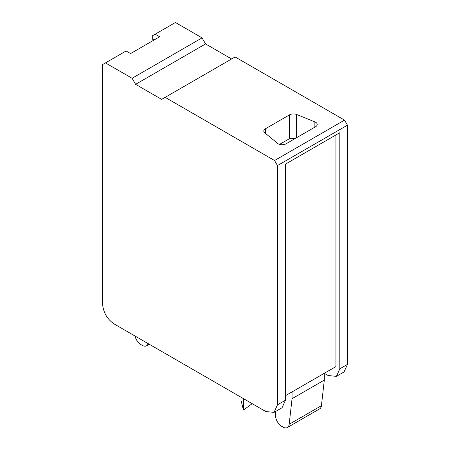 <?xml version="1.0" encoding="UTF-8"?>
<svg xmlns="http://www.w3.org/2000/svg" width="450" height="450" viewBox="0 0 450 450"><rect width="100%" height="100%" fill="white"/><g stroke="black" fill="none" stroke-linecap="round" stroke-linejoin="round"><path stroke-width="0.67" d="M105.469 62.899L132.097 78.272L135.596 84.33L161.64 99.366L235.108 56.947L344.531 120.122L347.445 125.173L347.445 364.416L344.031 371.964L336.409 376.363L339.823 368.814L339.823 132.722L285.486 164.093L285.486 400.185L282.071 407.734L274.061 412.363L265.815 411.548L114.216 324.017C107.134 319.134 103.247 312.401 102.555 303.823L102.555 64.581L126.112 50.979L130.584 53.561L159.654 36.776L155.183 34.194L175.438 22.5L202.067 37.873L205.566 43.931L231.609 58.967M165.139 97.346L274.562 160.521L277.476 165.572L277.476 404.814L274.061 412.363M274.562 160.521L344.531 120.122M277.476 165.572L347.445 125.173M135.596 84.33L205.566 43.931M132.097 78.272L202.067 37.873M324.315 373.331L328.162 375.548L336.409 376.363M155.183 34.194L152.269 35.876L152.269 39.021L154.013 40.033M335.936 134.966L335.936 366.57L285.486 395.696M264.797 132.834L277.605 143.398A5.496 3.172 -0 0 0 285.998 143.82L315.602 126.726A5.496 3.172 -0 0 0 317.216 124.481A5.496 3.172 -0 0 0 314.871 121.883L296.578 114.486A5.501 3.172 -0 0 0 289.541 114.846L265.416 128.773A5.501 3.172 -0 0 0 263.807 131.017A5.501 3.172 -0 0 0 264.797 132.834M279.568 144.388L289.541 138.634L295.965 138.066M135.011 336.026A8.797 5.079 -120 0 0 140.979 344.632L142.206 345.341A8.797 5.079 -120 0 0 146.599 345.774A8.797 5.079 -120 0 0 148.174 343.626M324.315 373.281L324.315 380.07L321.412 405.697A8.797 5.079 60 0 1 319.641 408.87L287.376 427.5A8.797 5.079 -120 0 0 289.153 424.322L321.412 405.697M324.315 380.07L292.056 398.694L289.153 424.322M275.535 411.514L275.535 415.586A8.797 5.079 -120 0 0 281.751 426.358L282.977 427.067A8.797 5.079 -120 0 0 287.376 427.5M292.056 398.694L292.056 391.905M243.439 398.627L243.439 410.085L240.992 400.269L240.992 397.215M243.439 410.085L252.18 403.673M285.486 400.185L277.476 404.814M347.445 364.416L339.823 368.814M314.871 127.153L314.871 121.883M296.578 114.486L296.578 137.711M289.541 138.634L289.541 114.846M265.416 128.773L265.416 133.346M149.248 344.244L146.599 345.774"/></g></svg>
